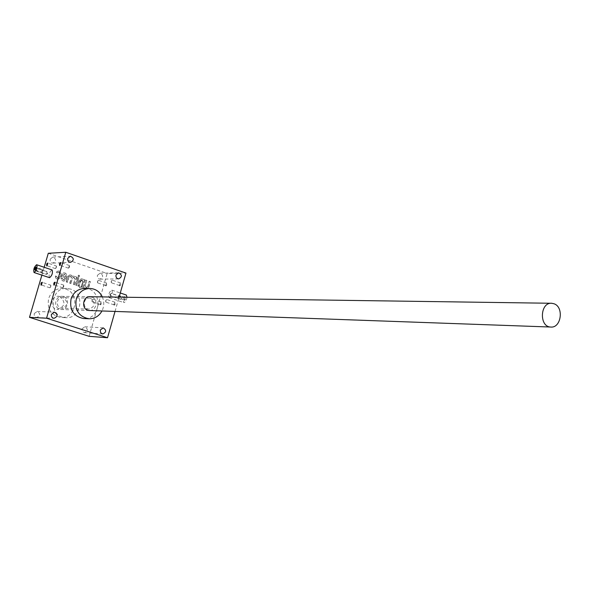 <?xml version="1.0" encoding="UTF-8"?>
<svg xmlns="http://www.w3.org/2000/svg" width="590" height="590" viewBox="0 0 590 590"><rect width="100%" height="100%" fill="white"/><g stroke="black" fill="none" stroke-linecap="round" stroke-linejoin="round"><path stroke-width="0.44" stroke-dasharray="2.95 2.21" d="M49.413 277.661C48.616 274.527 49.494 271.953 52.031 269.932M109.43 297.729C112.041 295.568 112.845 293.046 111.849 290.14L111.613 290.096C109.01 292.264 108.206 294.794 109.209 297.677L109.43 297.729M57.481 272.882L58.506 272.16L57.481 272.882L56.5 272.174L58.757 270.921L60.047 271.356L61.227 273.767L60.033 277.883L58.307 279.232L56.485 278.709L55.401 275.95L56.478 276.319L57.001 277.713L58.012 277.905L57.437 277.853M57.68 277.853L56.478 276.319M58.506 272.16L59.28 272.359L60.025 273.863L59.089 277.064L58.012 277.905M119.822 285.944L119.475 285.516L120.412 282.883C121.392 283.377 121.193 284.402 119.822 285.944M100.507 304.868L100.189 304.477L101.097 301.851C102.026 302.368 101.827 303.371 100.507 304.868M114.312 305.237L113.981 304.809L114.903 302.161C115.891 302.663 115.692 303.688 114.312 305.237M105.92 285.98L105.595 285.59L106.525 282.971C107.439 283.488 107.24 284.491 105.92 285.98M89.12 336.33L107.151 273.48L125.958 273.074M115.028 311.431L119.099 297.146M84.754 288.451C102.749 288.178 101.945 319.699 83.987 318.534M41.875 275.139L44.184 267.285M57.237 272.89L56.257 272.182L57.953 270.84L59.797 271.363L60.984 273.775L59.782 277.89L58.056 279.232L56.242 278.709L55.054 276.304L56.234 276.319M58.263 272.16L59.037 272.366L59.774 273.871L58.845 277.071L57.768 277.912M63.801 279.852L64.878 279.011L64.93 277.986L61.286 276.762L62.053 274.136L63.757 272.801L65.586 273.325L66.758 275.722L65.564 279.83L63.838 281.172L62.039 280.656L60.954 277.905L62.031 278.266L62.798 279.653L63.801 279.852L63.226 279.8M64.627 279.018L63.558 279.852M68.764 276.902L70.077 276.061L68.764 276.902L67.172 282.374L66.102 282.02L67.695 276.54L69.819 274.874L70.918 275.124L72.29 276.437L73.44 276.091L76.656 277.064L74.414 284.8L73.352 284.446L74.937 278.981L73.78 277.344M69.827 276.068L70.586 276.268L71.324 277.765L69.731 283.237L70.8 283.591L72.386 278.119L73.448 277.285M79.429 275.508L79.104 276.644L78.042 276.29L78.374 275.154L79.687 275.508L79.104 276.644M78.772 277.779L76.538 285.516L75.476 285.162L77.718 277.425L79.023 277.779L76.538 285.516M81.553 279.933L80.233 280.766L78.654 286.224L77.592 285.87L79.178 280.412L81.295 278.745L82.371 278.996L84.481 279.712L82.253 287.433L81.191 287.079L82.77 281.622L81.619 279.992M80.233 280.766L81.295 279.933M86.723 287.551L87.799 286.718L89.112 281.283L90.167 281.637L88.596 287.072L86.442 288.739L83.308 287.787L85.535 280.066L86.59 280.427L85.019 285.87L85.742 287.36L86.723 287.551L86.162 287.5M87.541 286.718L86.472 287.551M34.257 313.578L37.177 311.431C40.717 313.696 40.577 315.709 36.764 317.464C34.758 317.014 33.925 315.716 34.257 313.578M82.003 328.866L84.886 326.749C88.257 329.043 88.08 331.012 84.363 332.671L82.335 331.388L82.003 328.866M97.416 275.301L100.012 273.236C103.53 275.22 103.538 277.189 100.02 279.151C97.977 278.797 97.114 277.514 97.416 275.301M50.194 259.18L52.783 257.1C56.485 259.017 56.552 261.023 52.967 263.111C50.806 262.786 49.885 261.473 50.194 259.18M70.601 289.085L66.847 288.429C49.715 287.271 48.351 317.169 65.52 317.634C81.066 319.478 85.69 293.326 70.601 289.085M48.292 253.28L107.151 273.48M65.645 289.078C80.638 293.282 76.044 319.219 60.6 317.391C51.013 315.267 47.008 309.02 48.594 298.658C50.932 292.102 55.372 288.687 61.913 288.421L65.645 289.078M63.455 296.623C55.991 294.086 52.267 306.859 59.789 309.234C67.253 311.719 70.933 299.019 63.455 296.623M102.335 296.91C104.334 301.645 104.216 306.335 101.974 310.967M89.643 310.524C96.753 310.967 98.545 298.953 91.664 297.036M63.58 297.891L62.304 297.662C56.02 297.154 55.526 308.113 61.825 308.209C67.916 305.812 68.506 302.375 63.58 297.891M90.749 298.341L89.429 298.105C82.932 297.581 82.416 309.027 88.935 309.116C95.233 306.616 95.838 303.024 90.749 298.341M97.623 282.876L97.387 281.909L98.456 280.287L97.623 282.876M105.743 285.626L106.576 283.045L105.743 285.626M105.853 302.117L105.625 301.003L106.694 299.462L105.853 302.117M114.143 304.868L113.863 304.514L114.976 302.228L114.143 304.868M92.18 301.815L91.937 300.848L92.999 299.211L92.18 301.815M100.329 304.514L101.148 301.918L100.329 304.514M111.392 282.772L111.156 281.666L112.24 280.132L111.392 282.772M119.645 285.582L119.357 285.221L120.493 282.949L119.645 285.582M56.345 265.979L56.507 266.732L55.423 268.598L56.345 265.979L47.93 263.125L47.067 265.758M55.172 282.271L54.265 284.948M62.857 287.809L63.72 285.118L63.89 285.958L62.857 287.809M50.733 285.169L50.902 285.921L49.892 287.802L50.733 285.169L42.281 282.359L41.639 284.926M60.91 262.616L60.202 265.19M68.565 268.192L69.428 265.515L69.591 266.356L68.565 268.192M87.799 286.718L89.37 281.275L90.418 281.629L88.854 287.072L86.701 288.739L84.451 287.832M84.613 288.141L83.308 287.787M83.559 287.787L85.535 280.066M85.786 280.066L86.59 280.427M86.841 280.42L85.019 285.87M86.42 287.5L85.27 285.87M80.483 280.766L78.905 286.224L77.851 285.87L79.429 280.412L81.553 278.745L84.481 279.712M84.731 279.712L82.253 287.433M82.504 287.433L81.191 287.079M81.45 287.079L82.77 281.622M81.87 279.985L83.02 281.622M76.789 285.516L75.727 285.154L77.969 277.418L79.023 277.779M79.355 276.644L78.293 276.282L78.625 275.147L79.687 275.508M69.015 276.894L67.422 282.374L66.353 282.013L67.946 276.533L70.07 274.866L71.169 275.117L72.541 276.43L73.691 276.091L76.656 277.064M76.907 277.064L74.414 284.8M74.665 284.8L73.352 284.446M73.603 284.446L74.937 278.981M74.03 277.337L75.188 278.981M70.8 283.591L72.636 278.119L73.698 277.285M71.043 283.591L69.731 283.237M69.981 283.23L71.324 277.765M70.077 276.061L70.837 276.26L71.567 277.757M64.878 279.011L65.18 277.986L61.537 276.762L62.304 274.129L64.546 272.882L65.829 273.318L67.009 275.722L65.814 279.83L64.089 281.172L62.282 280.656L60.954 277.905M61.205 277.905L62.031 278.266M63.477 279.8L62.282 278.266M65.261 276.85L62.695 275.98L62.99 274.955L64.398 274.173L65.564 275.818L65.512 276.843L62.695 275.98M62.938 275.98L63.241 274.947L64.642 274.166L65.807 275.818L65.512 276.843M118.428 298.002L118.207 296.844L119.261 295.398L118.428 298.002M124.453 300.022L124.173 299.668L125.279 297.426L124.453 300.022M119.947 299.152L110.426 295.929L109.88 294.292L111.385 293.503L120.67 296.63L121.503 298.112L120.264 299.211L111.281 296.047C109.969 294.934 110.101 294.071 111.672 293.451L121.525 296.741L121.975 298.385L120.581 299.167M127.005 297.257C126.474 300.295 125.464 302.073 123.996 302.596L123.767 302.552C122.757 299.425 123.605 296.918 126.304 295.022M79.842 287.824L79.628 287.78C78.772 284.491 79.665 281.954 82.305 280.161C83.212 283.06 82.394 285.612 79.842 287.824M124.623 300.384L124.284 299.949L125.191 297.367C126.179 297.847 125.995 298.857 124.623 300.384M42.458 269.542L41.595 272.219L42.694 270.279L42.458 269.542M35.208 270.072L36.145 267.403L42.532 269.556M36.624 268.347L46.654 271.747L47.237 273.406L45.659 274.225L35.857 270.943L35.09 270.242L35.142 268.929L37.192 268.325L47.23 271.732L47.797 273.133L47.296 274.04L46.234 274.217L36.425 270.921C35.068 269.814 35.186 268.929 36.779 268.266L37.192 268.325M82.076 280.117C79.525 282.337 78.706 284.889 79.628 287.78C82.261 285.98 83.153 283.443 82.305 280.161L82.076 280.117M59.804 296.571L58.204 296.283C50.408 295.671 49.789 309.249 57.606 309.374C65.195 306.409 65.925 302.146 59.804 296.571M110.662 296.04L111.281 296.047M111.385 293.503L112.004 293.51M120.67 296.63L121.297 296.637M46.418 271.643L46.994 271.629M45.659 274.225L46.234 274.217M35.857 270.943L36.425 270.921M111.849 290.14L120.286 292.987M109.209 297.677L123.767 302.552M66.847 288.429L61.913 288.421M65.52 317.634L60.6 317.391M89.481 288.458L90.064 288.458M89.429 298.105L62.304 297.662M88.935 309.116L61.825 308.209M52.967 263.111L70.564 262.388M52.783 257.1L70.254 256.207M100.02 279.151L118.671 278.9M100.012 273.236L118.553 272.823M84.363 332.671L102.66 333.977M84.886 326.749L103.08 327.878M36.764 317.464L53.978 318.342M37.177 311.431L54.28 312.125M97.756 280.862L97.387 281.909M106.576 283.045L98.456 280.287M105.669 285.612L97.542 282.861M105.912 300.163L105.625 301.003M114.976 302.228L106.694 299.462M114.062 304.853L105.78 302.095M92.298 299.808L91.937 300.848M101.148 301.918L92.999 299.211M100.263 304.499L92.106 301.8M111.466 280.81L111.156 281.666M120.493 282.949L112.24 280.132M119.556 285.56L111.303 282.757M55.423 268.598L47.03 265.751M55.998 268.162L56.507 266.732M63.72 285.118L55.128 282.249M62.791 287.795L54.214 284.941M63.425 287.293L63.89 285.958M49.826 287.795L41.396 285M50.401 287.352L50.902 285.921M69.428 265.515L60.873 262.587M68.484 268.177L59.951 265.271M69.118 267.69L69.591 266.356M118.45 296.143L118.207 296.844M125.279 297.426L119.261 295.398M124.372 300.008L118.347 297.987M111.672 293.451L111.053 293.444M120.891 299.226L120.264 299.211M42.156 271.806L42.797 271.135L42.694 270.279M35.238 270.08L41.595 272.219M46.61 274.276L46.042 274.291M36.779 268.266L36.219 268.28M551.687 303.267L551.303 303.267M89.997 296.733L58.204 296.283M89.378 310.51L57.606 309.374"/><path stroke-width="0.89" d="M52.031 269.932L52.112 269.962C52.938 272.86 52.112 275.442 49.619 277.706L34.132 272.55M107.528 337.731L46.551 318.209L29.5 317.339L89.12 336.33L107.528 337.731L115.028 311.431M119.099 297.146L125.958 273.074L65.778 252.269L48.292 253.28L44.184 267.285M51.419 314.337L54.405 312.132C58.027 314.463 57.879 316.535 53.978 318.342C51.935 317.877 51.079 316.542 51.419 314.337M100.248 330.061L103.198 327.885C106.642 330.238 106.466 332.266 102.66 333.977L100.588 332.657L100.248 330.061M116.009 274.947L118.656 272.823C122.263 274.859 122.263 276.887 118.671 278.9C116.584 278.539 115.699 277.219 116.009 274.947M67.725 258.346L70.38 256.2C74.163 258.177 74.229 260.242 70.564 262.388C68.352 262.056 67.408 260.706 67.725 258.346M83.987 318.534L83.397 318.504C73.536 316.299 69.414 309.824 71.043 299.071C73.455 292.264 78.028 288.724 84.754 288.451L89.481 288.458M46.551 318.209L65.778 252.269M59.656 265.471C59.332 263.619 59.745 262.646 60.903 262.55L59.656 265.471M41.093 285.199C40.791 283.406 41.197 282.433 42.303 282.293L41.093 285.199M53.911 285.14C53.594 283.281 54.007 282.3 55.158 282.197L53.911 285.14M46.735 265.943C46.433 264.165 46.839 263.199 47.952 263.059L46.735 265.943M29.5 317.339L41.875 275.139M101.974 310.967C98.943 316.306 94.518 318.91 88.699 318.762C78.772 316.542 74.628 310.008 76.265 299.167C78.691 292.301 83.293 288.731 90.064 288.458C95.624 288.827 99.717 291.644 102.335 296.91M91.664 297.036C82.711 293.835 80.196 310.606 89.643 310.524M47.067 265.758L47.93 263.125M54.265 284.948L55.172 282.271M41.433 285.007L42.281 282.359M59.996 265.279L60.91 262.616M126.304 295.022L127.005 297.257M36.145 267.403L35.238 270.08M36.558 264.74C34.102 267.041 33.261 269.637 34.058 272.521C36.58 270.648 37.487 268.067 36.772 264.777L36.558 264.74M35.887 267.019C34.64 268.502 34.397 269.556 35.157 270.183L35.887 267.019M554.084 303.784L551.687 303.267C539.99 302.183 539.002 326.897 550.743 327.037C561.156 328.291 564.173 307.139 554.084 303.784M83.397 318.504L88.699 318.762M126.393 295.052L120.286 292.987M36.772 264.777L52.112 269.962M551.303 303.267L89.997 296.733M550.743 327.037L89.378 310.51"/></g></svg>
